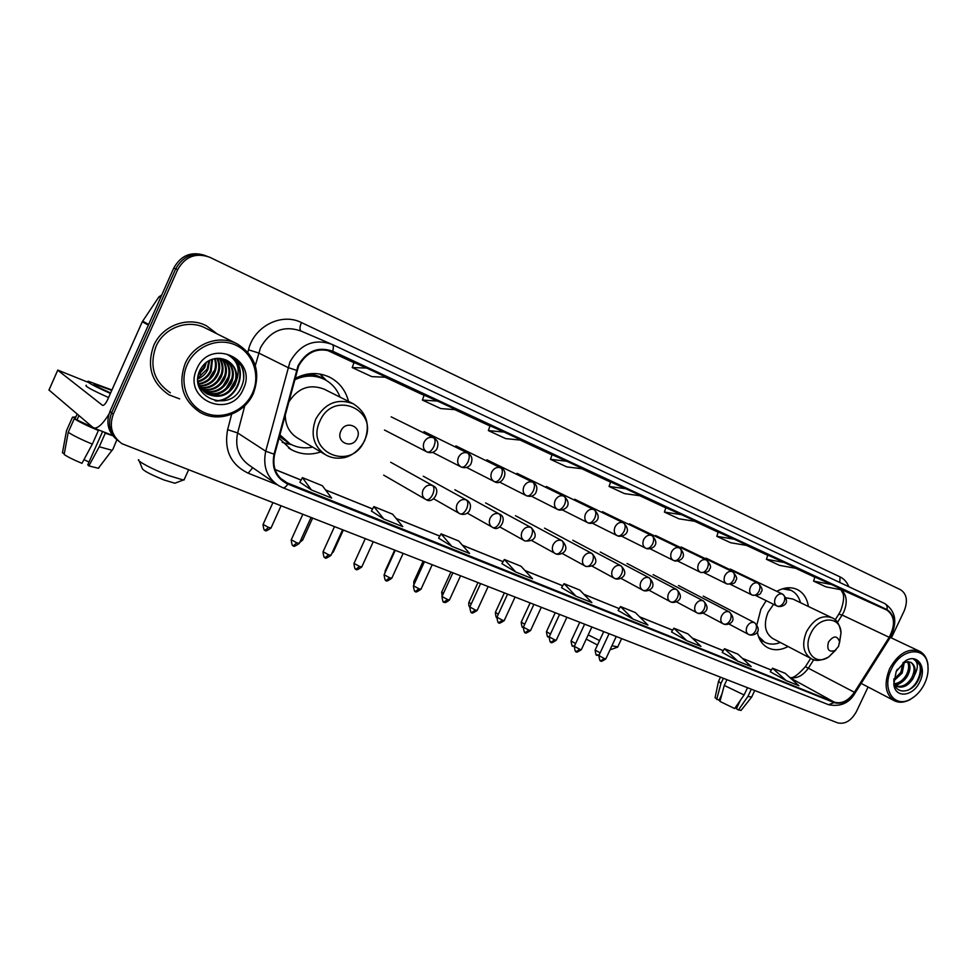 <?xml version="1.0" encoding="UTF-8"?>
<svg xmlns="http://www.w3.org/2000/svg" width="977" height="977" viewBox="0 0 977 977"><rect width="100%" height="100%" fill="white"/><g stroke="black" fill="none" stroke-linecap="round" stroke-linejoin="round"><path stroke-width="1.47" d="M766.163 600.684L760.875 609.257L756.906 624.682M757.297 631.899C758.689 639.361 762.158 644.625 767.714 647.678C773.943 650.743 780.721 650.364 788.073 646.53M278.958 438.185L291.122 449.554C300.464 454.549 310.344 455.343 320.749 451.936M808.382 606.473C807.136 598.4 803.46 592.77 797.379 589.583C791.077 586.676 784.213 587.262 776.788 591.341M348.508 401.376C345.675 390.409 339.41 382.361 329.725 377.232C318.355 371.907 306.729 372.359 294.859 378.6M209.041 378.856L213.755 371.236L209.041 378.856M204.767 255.376C191.236 251.126 180.904 255.351 173.747 268.064L109.912 411.488C105.748 422.711 108.068 432.115 116.874 439.699L112.831 449.481M891.366 637.92L904.128 611.04C908.048 601.087 906.888 594.004 900.635 589.79L209.566 257.183C195.742 252.42 185.105 256.585 177.655 269.676L113.32 414.163L111.61 412.819C107.433 424.091 109.754 433.519 118.596 441.128C109.754 433.519 107.433 424.091 111.61 412.819L175.689 268.87L111.61 412.819L109.912 411.488M206.806 256.121C193.238 251.858 182.87 256.108 175.689 268.87C182.87 256.108 193.238 251.858 206.806 256.121M153.67 345.687C146.44 366.485 151.545 382.874 168.997 394.842L179.634 398.897L168.997 394.842C151.545 382.874 146.44 366.485 153.67 345.687C162.182 325.39 188.207 315.925 206.635 325.915C188.207 315.925 162.182 325.39 153.67 345.687M298.608 366.009C306.802 351.671 318.062 346.945 332.412 351.842L886.872 610.088C894.81 615.876 895.579 624.95 889.192 637.297L854.399 692.278C848.292 700.924 841.588 704.209 834.285 702.145L285.174 482.052C275.636 475.714 272.143 466.456 274.659 454.293L298.608 366.009M298.034 365.752L274.048 454.171C271.374 468.252 275.966 478.217 287.812 484.079L834.065 702.597C841.563 704.722 848.427 701.352 854.68 692.485L889.473 637.517C896.043 624.779 895.213 615.461 886.982 609.575L332.693 351.232C317.989 346.212 306.436 351.048 298.034 365.752M814.891 577.016L831.439 584.49L813.56 581.12L814.891 577.016M767.824 555.107L784.128 562.459L766.444 559.308L767.824 555.107M718.229 532.025L734.228 539.219L716.8 536.324L718.229 532.025M665.899 507.661L681.543 514.696L664.409 512.082L665.899 507.661M354.065 362.504L366.644 368.06L352.208 367.572L354.065 362.504M424.165 395.135L437.562 401.083L422.394 400.057L424.165 395.135M490.051 425.801L504.156 432.09L488.353 430.588L490.051 425.801M552.09 454.684L566.794 461.254L550.466 459.337L552.09 454.684M610.613 481.93L625.817 488.744L609.062 486.461L610.613 481.93M217.126 333.89L206.635 325.915L217.126 333.89M113.32 414.163C108.936 426.399 111.818 436.243 121.978 443.717L837.57 722.833C844.958 724.568 851.26 720.782 856.475 711.476L868.077 687.026M716.8 536.324L730.601 542.723L748.113 545.679L734.228 539.219M766.444 559.308L779.536 565.365L797.281 568.577L784.128 562.459M813.56 581.12L825.992 586.872L843.933 590.303L831.439 584.49M550.466 459.337L566.782 466.896L583.232 468.911L566.794 461.254M488.353 430.588L505.659 438.6L521.608 440.224L504.156 432.09M422.394 400.057L440.786 408.569L456.137 409.742L437.562 401.083M352.208 367.572L371.797 376.633L386.44 377.281L366.644 368.06M664.409 512.082L678.978 518.824L696.21 521.51L681.543 514.696M609.062 486.461L624.462 493.593L641.339 495.962L625.817 488.744M671.541 631.997L686.782 640.692L700.961 646.383L687.955 633.902L673.886 628.199L671.529 632.009M722.198 652.404L737.769 661.16L751.203 666.558L737.855 654.126L724.507 648.716L722.186 652.416M770.267 671.773L786.119 680.578L798.881 685.707L785.227 673.336L772.551 668.195L770.255 671.785M501.922 563.656L515.746 572.009L532.538 578.75L520.985 566.233L504.364 559.491L501.909 563.68M438.612 538.144L451.789 546.326L469.619 553.483L458.714 540.989L441.079 533.845L438.6 538.168M371.394 511.056L383.814 519.031L402.768 526.64L392.632 514.195L373.898 506.599L371.382 511.081M299.89 482.247L311.431 489.965L331.643 498.075L322.361 485.716L302.418 477.631L299.878 482.272M618.111 610.466L632.949 619.076L647.922 625.085L635.343 612.579L620.48 606.558L618.099 610.491M576.027 596.214L591.879 602.577L579.764 590.059L564.071 583.684L561.506 587.653L576.027 596.214L564.071 583.684M515.746 572.009L504.364 559.491M451.789 546.326L441.079 533.845M383.814 519.031L373.898 506.599M311.431 489.965L302.418 477.631M632.949 619.076L620.48 606.558M686.782 640.692L673.886 628.199M737.769 661.16L724.507 648.716M786.119 680.578L772.551 668.195M108.887 414.236C102.646 424.299 97.529 428.879 93.536 427.963L48.972 390.006L57.741 370.21L102.585 405.394C104.063 405.516 105.772 403.55 107.714 399.471L142.276 321.763L158.97 296.8L161.742 295.054M87.686 382.141L57.79 370.088L48.948 390.165M111.744 390.409L94.281 383.985C92.73 384.388 98.164 387.368 110.609 392.949M102.597 431.516L87.759 464.857L88.87 465.907L99.239 446.77L105.284 433.177L104.624 432.31M104.527 432.542L110.12 434.46M111.94 389.97L88.113 381.189C85.964 381.726 93.401 385.805 110.401 393.426M97.651 429.843L98.408 430.491L92.339 444.12L81.97 463.318C73.873 459.984 67.926 457.041 64.152 454.488L68.231 432.274L74.264 418.693L97.749 429.611M74.264 418.693C79.222 421.917 87.258 425.85 98.408 430.491M105.284 433.177L112.819 435.742M68.231 432.274C73.153 435.571 81.189 439.516 92.339 444.12M99.239 446.77L112.172 450.324M88.87 465.907L98.347 468.276L99.129 467.653M89.017 462.036L83.961 459.642M86.318 385.231C84.144 385.817 91.569 389.921 108.569 397.529M75.522 417.802L72.518 417.167L66.509 430.686L62.443 452.815L64.323 453.523M77.11 414.211L75.314 418.266M77.073 419.792L78.881 415.726M75.901 416.947L72.518 417.167M66.802 430.027L66.509 430.686M252.53 392.974C260.7 375.168 252.97 352.77 235.542 345.04C218.237 337.041 195.315 346.176 187.181 364.714C178.803 383.131 187.462 405.834 205.097 412.953C222.634 420.342 244.616 410.902 252.53 392.974M253.434 393.291C260.92 372.115 255.534 355.652 237.24 343.928C219.214 334.11 193.568 343.599 185.105 363.725C177.875 384.376 182.821 400.546 199.931 412.257C218.408 423.297 244.848 413.65 253.434 393.291M236.654 343.635L205.61 328.15C188.317 318.746 163.892 327.625 155.917 346.652C149.127 366.18 153.926 381.555 170.328 392.778M206.367 362.259L204.681 367.743L198.258 375.18M205.341 363.09L203.888 367.291L198.563 373.922M209.737 360.208L207.893 369.575C205.793 373.837 202.434 376.988 197.806 379.015M208.968 360.598L207.087 369.111L197.855 378.172M212.559 359.109L211.13 371.431C208.419 376.768 204.083 380.236 198.099 381.848M211.887 359.328L210.324 370.967C207.759 376.06 203.631 379.467 197.952 381.213M215.111 358.522C216.918 363.529 216.699 368.463 214.415 373.299C211.093 379.577 205.903 383.204 198.856 384.217M214.488 358.632C216.076 363.493 215.77 368.231 213.597 372.835C210.421 378.868 205.439 382.471 198.649 383.656M217.48 358.303C220.289 363.786 220.375 369.416 217.737 375.205C213.804 382.337 207.832 386.037 199.796 386.281M216.894 358.327C219.446 363.713 219.446 369.184 216.906 374.728C213.12 381.653 207.332 385.341 199.54 385.793M219.727 358.376C223.586 364.14 224.038 370.393 221.095 377.122C216.601 385.072 209.872 388.736 200.896 388.113M219.178 358.327C222.768 364.042 223.122 370.149 220.252 376.646C215.893 384.388 209.347 388.077 200.615 387.674M221.901 358.718C226.859 364.641 227.726 371.431 224.49 379.064C219.422 387.808 211.972 391.374 202.141 389.762M221.376 358.62C226.041 364.519 226.798 371.162 223.648 378.575C218.714 387.124 211.447 390.727 201.824 389.359M223.904 359.182C230.096 365.166 231.439 372.457 227.934 381.03C222.28 390.556 214.134 393.951 203.521 391.215M223.415 359.047C229.29 365.032 230.511 372.2 227.079 380.541C221.559 389.872 213.597 393.316 203.167 390.861M225.821 359.878C233.32 365.777 235.188 373.495 231.415 383.021C225.125 393.328 216.332 396.491 205.036 392.51M225.357 359.683C232.526 365.618 234.248 373.238 230.548 382.52C224.417 392.632 215.783 395.868 204.645 392.204M236.593 380.163C237.594 371.443 234.443 364.885 227.14 360.501L221.571 358.669C212.143 357.423 204.962 361.197 200.016 370.014C186.839 396.845 229.607 413.955 240.94 387.869C244.506 380.59 244.751 373.361 241.673 366.167L231.72 356.202L227.177 354.419C237.313 360.037 240.452 368.622 236.593 380.163L234.944 385.036C228.252 395.819 219.068 398.836 207.417 394.073C202.215 391.069 199.015 386.55 197.818 380.517M227.201 360.525C235.726 366.277 238.009 374.276 234.065 384.535C227.372 395.294 218.213 398.298 206.562 393.548L198.319 384.437M196.829 368.879C181.905 399.923 230.938 420.208 243.322 388.993C258.465 358.938 210.018 337.041 196.829 368.879M231.732 356.214C240.305 361.197 244.262 368.952 243.603 379.455M229.888 355.347C249.306 366.534 238.486 401.12 215.05 400.814M235.762 379.369L228.972 391.093M232.123 377.94L225.907 388.675M228.508 376.572L222.915 386.233M224.893 375.29L219.984 383.766M221.266 374.118L217.15 381.238M217.59 373.116L214.439 378.575M213.743 372.518L211.96 375.583M230.12 355.445C249.404 366.29 239.548 400.521 216.32 401.022M222.878 391.936L214.72 395.929M198.929 374.716L198.233 375.315M175.897 482.833L174.871 483.224L164.173 480.037C150.116 474.321 142.789 470.413 142.19 468.325L139.284 461.071M138.722 459.678C135.754 460.423 153.255 469.729 168.765 475.604L183.297 480.012L184.421 479.084M357.179 438.099C362.785 426.864 345.748 419.377 340.888 431.052C335.319 442.422 352.428 449.701 357.179 438.099M353.308 403.794C366.644 412.453 370.442 424.702 364.702 440.566C356.678 455.16 345.443 457.749 342.206 457.92C336.418 458.714 330.995 457.749 325.939 455.038C313.568 446.66 310.161 434.692 315.73 419.121C325.06 403.061 337.578 397.957 353.308 403.794L324.193 389.188C309.526 383.582 297.619 388.028 288.471 402.536M340.033 397.126C337.016 389.164 331.826 383.265 324.462 379.418C314.777 374.814 304.787 374.973 294.504 379.919M323.692 379.039L323.302 378.856C314.179 374.484 304.69 374.411 294.846 378.649M279.715 435.363L288.374 442.886M279.862 434.789L290.047 443.888C297.069 447.686 304.592 448.748 312.616 447.075M285.296 414.407C285.174 425.166 289.387 433.129 297.961 438.307L324.474 454.171M290.645 444.45L282.231 442.422M319.809 374.008L326.379 380.468M610.686 649.632L610.063 649.778M611.92 645.785L617.782 646.859M838.571 646.383L839.536 641.694C837.191 635.355 833.515 635.465 828.496 642.023C826.615 649.607 828.777 652.441 835.017 650.523L838.571 646.383M773.576 604.323L768.032 612.371C763.355 624.425 764.918 633.133 772.734 638.506L811.032 658.547C803.143 653.1 801.628 644.148 806.513 631.692C813.633 619.186 822.097 614.533 831.903 617.745L792.872 599.035L786.033 597.826M800.505 602.699C798.954 596.898 795.852 592.807 791.211 590.413L782.504 588.813M790.772 590.206L784.885 588.203M759.349 638.604L764.747 642.28C769.461 644.637 774.663 644.71 780.33 642.487M758.433 636.357L764.747 642.28M588.215 634.855L599.56 640.57M597.497 645.003L586.249 639.117M721.405 696.051L719.438 699.422M718.474 681.555L715.066 697.749L719.011 700.326L721.918 694.134M747.503 687.759L744.108 694.977L734.643 708.545L719.964 701.437L724.262 685.427L726.937 679.748M724.262 685.427L744.108 694.977M740.261 700.497L736.389 708.728L738.453 709.974L747.906 696.43L751.301 689.237M747.906 696.43L751.655 697.053M738.453 709.974L741.14 710.303M735.937 706.701L740.029 700.985M718.547 681.225L720.953 683.473L716.666 699.434M723.346 678.356L720.953 683.473M924.56 683.705C927.491 677.403 928.59 671.284 927.881 665.361C926.159 645.577 900.745 647.959 891.354 669.33C881.193 689.249 894.358 708.862 910.662 699.08C916.499 695.795 921.128 690.666 924.56 683.705M928.065 670.32L927.918 664.421C926.965 658.058 924.181 653.674 919.577 651.256C908.256 647.653 898.303 653.43 889.693 668.561C883.697 683.656 885.235 694.378 894.334 700.729C898.999 703.013 904.201 702.658 909.917 699.679L914.973 696.174M897.411 669.196L896.361 671.138M904.323 662.357L902.174 673.08L893.735 680.896M903.102 662.491L900.818 672.408L893.857 679.516M893.955 678.746L894.016 681.58C895.005 694.891 911.529 693.572 917.953 680.774C920.676 675.644 921.58 670.796 920.664 666.216L915.767 660.061L913.764 659.365C918.221 662.137 918.49 667.401 914.57 675.144C915.925 668.989 914.704 664.751 910.882 662.418L908.256 661.722C910.747 665.252 910.527 669.941 907.596 675.779C904.116 681.421 899.793 684.34 894.627 684.498M907.352 661.685C909.343 665.264 908.976 669.733 906.241 675.095C903.127 680.236 899.182 683.131 894.407 683.79M914.57 675.144L913.08 678.49C908.292 685.866 902.809 688.492 896.593 686.379L894.871 685.182M910.674 662.321C914.826 665.325 915.168 670.478 911.7 677.806C907.23 684.792 901.979 687.527 895.946 686.001M896.593 686.379L895.03 685.573M896.214 671.443L893.821 684.095C894.908 698.714 913.251 696.796 919.846 681.665C927.112 667.584 917.745 653.247 905.789 660.66L896.214 671.443M908.256 661.722L903.127 662.931L905.789 660.66M915.583 659.976L915.608 659.988C924.425 663.713 920.2 684.108 908.012 690.202M901.918 682.105L895.848 685.939M173.747 268.064L177.655 269.676M889.192 637.297L842.125 615.034L843.762 612.066C847.682 602.491 846.876 595.066 841.344 589.803M837.448 622.398L842.125 615.034L838.779 614.179L835.14 619.907M332.412 351.842L331.533 351.451M247.865 352.221L248.488 349.815C253.996 326.294 281.571 312.384 301.429 322.569L840.061 576.894L839.793 582.475M840.061 576.894C844.043 578.836 846.961 582.109 848.83 586.713M278.75 485.716L282.878 487.743L278.75 485.716C266.953 477.826 262.618 466.322 265.732 451.215L289.937 361.991C300.183 344.099 314.24 338.237 332.107 344.405C333.536 345.272 333.731 347.543 332.693 351.232M330.397 343.66L301.05 331.056C283.782 325.085 270.263 330.629 260.493 347.678L255.302 365.63M296.41 370.307L287.971 367.535L258.624 352.978L248.488 349.815M834.065 702.597L828.557 704.71L282.878 487.743C284.356 488.109 286.005 486.888 287.812 484.079M244.787 405.687L237.631 432.933L265.732 451.215L274.048 454.171M889.473 637.517L889.791 638.189M886.982 609.575C887.507 606.656 886.75 604.653 884.735 603.554L332.107 344.405M277.138 484.702L248.17 473.173C230.731 464.637 223.88 450.128 227.617 429.66L231.647 414.248M227.617 429.66L237.631 432.933C234.7 447.368 238.95 458.408 250.356 466.053L275.294 483.322M252.75 467.702L248.17 473.173M301.429 322.569C299.621 327.039 299.499 329.86 301.05 331.056M834.285 702.145L790.356 677.977M789.843 677.513C796.817 678.93 803.057 675.718 808.565 667.865L813.78 659.646M854.399 692.278L805.414 666.68C797.415 675.547 792.127 679.076 789.55 677.256M886.762 610.027L842.479 590.023L886.872 610.088M814.83 577.199L795.705 568.296M767.763 555.29L746.55 545.422M718.168 532.209L694.671 521.278M665.838 507.857L639.837 495.754M610.54 482.125L581.767 468.74M552.017 454.891L520.191 440.077M489.978 426.009L454.769 409.632M424.079 395.355L385.133 377.22M353.979 362.723L326.758 350.059M288.093 483.481L280.191 478.119M275.062 469.571L301.075 480.086M325.549 489.965L372.567 508.968M396.125 518.482L439.772 536.117M462.463 545.288L503.07 561.69M524.967 570.544L562.789 585.821M583.941 594.37L619.223 608.622L583.867 594.285M639.679 616.89L672.64 630.214M692.437 638.213L723.285 650.67M742.459 658.413L771.341 670.088M148.37 325.109L142.276 321.763M142.63 321.14L148.663 324.449M160.607 297.594L158.97 296.8M200.92 375.339L200.334 373.556M200.077 372.579L199.699 370.698M364.482 440.493C379.833 410.145 333.401 389.09 319.894 421.185C304.726 452.522 351.769 471.94 364.482 440.493M279.398 436.548L289.949 443.839M325.133 379.76C319.735 376.072 313.69 374.203 306.998 374.167M839.524 642.915L841.014 632.901C840.684 615.449 818.47 615.766 810.702 633.707C802.202 650.352 815.001 666.461 828.691 656.971L836.043 649.754M760.13 640.13L763.025 641.364M789.306 589.51L786.583 587.922M433.629 437.794C429.636 436.524 426.46 437.977 424.116 442.129C422.553 446.416 423.456 449.664 426.802 451.862L427.303 452.095C429.538 452.546 431.712 450.727 433.812 446.636C435.571 442.202 435.51 439.259 433.629 437.794L433.886 437.916C437.989 440.273 438.942 444.046 436.731 449.249C434.301 452.449 431.162 453.401 427.303 452.095L384.486 430.027M265.231 530.23L268.553 527.421L263.082 524.405L272.803 502.899M271.056 527.91L268.553 527.421M467.702 453.059C463.831 451.838 460.741 453.267 458.421 457.358C456.882 461.596 457.737 464.771 460.985 466.908L461.462 467.128C463.757 467.604 465.944 465.846 468.02 461.828C469.754 457.456 469.644 454.537 467.702 453.059L467.946 453.181C472.013 455.502 472.941 459.239 470.719 464.38C468.423 467.458 465.333 468.386 461.462 467.128L432.591 452.351M302.711 539.915L300.977 539.67M500.725 467.861C496.975 466.676 493.959 468.105 491.675 472.123C490.149 476.3 490.967 479.414 494.118 481.49L494.582 481.71C496.914 482.211 499.113 480.489 501.177 476.544C502.874 472.245 502.728 469.351 500.725 467.861L500.957 467.971C509.86 471.109 501.787 486.534 494.582 481.71L466.53 467.421M333.536 551.59L332.656 551.614M532.758 482.198C529.107 481.063 526.163 482.479 523.916 486.448C522.402 490.552 523.183 493.617 526.237 495.632L526.688 495.84C529.07 496.377 531.28 494.704 533.32 490.82C534.993 486.583 534.81 483.7 532.758 482.198L532.966 482.308C536.984 484.604 537.863 488.268 535.591 493.287C533.503 496.133 530.535 496.988 526.688 495.84L499.442 482.027M563.827 496.121C560.285 495.021 557.415 496.426 555.205 500.334C553.703 504.376 554.435 507.381 557.403 509.347L557.843 509.554C560.273 510.104 562.483 508.48 564.511 504.657C566.147 500.48 565.927 497.635 563.827 496.121L564.022 496.218C574.549 506.342 561.763 511.96 557.843 509.554L531.366 496.194M385.732 571.215L385.292 570.653L394.574 550.32M593.992 509.628C590.548 508.565 587.739 509.97 585.565 513.817C584.075 517.798 584.771 520.753 587.653 522.658L588.081 522.866C590.548 523.44 592.77 521.852 594.773 518.103C596.385 513.975 596.129 511.154 593.992 509.628L594.175 509.725C604.592 519.947 591.867 525.15 588.081 522.866L562.337 509.933M414.969 582.426L413.869 581.474L423.065 561.409M623.265 522.756C619.931 521.73 617.183 523.11 615.034 526.908C613.556 530.841 614.228 533.735 617.037 535.591L617.452 535.787C619.943 536.385 622.178 534.846 624.156 531.146C625.744 527.079 625.451 524.283 623.265 522.756L623.448 522.829C633.768 533.149 621.103 537.961 617.452 535.787L592.416 523.257M443.473 593.308L441.738 592.025L450.824 572.217M651.72 535.494C648.472 534.504 645.785 535.885 643.672 539.622C642.207 543.493 642.842 546.338 645.565 548.158L645.968 548.341C648.496 548.964 650.743 547.45 652.697 543.81C654.26 539.817 653.931 537.032 651.72 535.494L651.891 535.579C662.064 545.41 649.729 550.613 645.968 548.341L621.628 536.202M471.244 603.896L468.899 602.308L477.887 582.756M679.369 547.877C676.206 546.925 673.58 548.292 671.492 551.981C670.051 555.791 670.649 558.588 673.3 560.358L673.69 560.542C676.243 561.189 678.49 559.711 680.432 556.133C681.97 552.176 681.616 549.428 679.369 547.877L679.528 547.95C689.615 557.891 677.33 562.703 673.69 560.542L650.023 548.769M498.331 614.203L495.4 612.335L504.291 593.039M706.249 559.919C703.171 558.991 700.594 560.346 698.543 563.985C697.114 567.759 697.676 570.507 700.265 572.229L700.643 572.4C703.22 573.059 705.479 571.63 707.397 568.101C708.911 564.205 708.533 561.482 706.249 559.919L706.395 559.992C710.548 564.315 711.586 567.344 709.51 569.078C709.351 571.728 706.395 572.84 700.643 572.4L677.611 560.981M524.734 624.242L521.242 622.117L530.047 603.065M523.098 627.332L523.269 627.429C523.245 625.756 522.304 630.861 521.193 622.215M732.396 571.63C729.392 570.739 726.876 572.082 724.861 575.673C723.432 579.385 723.969 582.084 726.485 583.77L726.864 583.941C729.465 584.625 731.712 583.22 733.617 579.74C735.107 575.893 734.704 573.194 732.396 571.63L732.53 571.704C736.658 575.99 737.696 578.982 735.632 580.668C735.51 583.269 732.591 584.356 726.864 583.941L704.441 572.864M550.491 634.024L546.473 631.667L555.168 612.86M548.305 636.821L549.098 637.041M706.066 558.172L757.871 583.049C754.903 582.158 752.449 583.501 750.458 587.043C749.041 590.706 749.554 593.357 751.997 594.993L752.363 595.164C754.989 595.86 757.248 594.492 759.129 591.061C760.594 587.275 760.167 584.6 757.834 583.025L757.969 583.086C762.06 587.409 763.086 590.352 761.059 591.928C761.022 594.456 758.128 595.53 752.363 595.164L730.54 584.405M575.624 643.562L571.093 640.985L579.703 622.41M572.901 646.078L574.427 646.139M782.589 594.114C779.744 593.283 777.338 594.602 775.372 598.095C773.967 601.722 774.456 604.323 776.837 605.923L777.191 606.094C779.829 606.802 782.088 605.471 783.957 602.088C785.41 598.351 784.946 595.689 782.589 594.114L782.711 594.175C792.494 604.238 780.513 607.926 777.191 606.094L755.942 595.64M600.159 652.856L595.127 650.084L603.664 631.74M596.923 655.127L599.328 654.639M293.442 545.667L296.874 542.858L291.28 539.768L302.711 514.537M432.506 485.52C428.561 484.348 425.41 485.813 423.078 489.941C421.563 494.057 422.382 497.183 425.545 499.332L426.351 499.723C428.561 500.163 430.662 498.417 432.677 494.484C434.435 490.075 434.374 487.096 432.506 485.52L432.97 485.752C441.848 489.221 433.373 504.474 426.351 499.723L425.545 499.332M299.328 543.322L296.874 542.858M325.194 557.549L328.663 554.814L323.082 551.736L334.378 526.872M466.298 499.906C462.463 498.783 459.385 500.236 457.089 504.291C455.587 508.358 456.369 511.423 459.446 513.511L460.228 513.89C462.475 514.354 464.6 512.656 466.603 508.785C468.313 504.45 468.215 501.494 466.298 499.906L466.725 500.114C470.694 502.557 471.5 506.281 469.155 511.301C466.835 514.195 463.855 515.062 460.228 513.89L459.446 513.511M330.995 555.266L328.663 554.814M356.092 569.127L359.585 566.452L354.016 563.387L365.178 538.864M499.052 513.865C495.327 512.766 492.335 514.22 490.075 518.213C488.585 522.219 489.33 525.235 492.31 527.262L493.067 527.629C495.363 528.117 497.501 526.456 499.479 522.658C501.164 518.384 501.03 515.453 499.052 513.865L499.455 514.061C508.174 517.468 499.76 532.282 493.067 527.629L467.287 513.108M361.808 566.88L359.585 566.452M386.171 580.387L389.701 577.786L384.132 574.72L395.172 550.552M530.816 527.397C527.201 526.334 524.283 527.775 522.06 531.708C520.582 535.665 521.291 538.62 524.185 540.599L524.93 540.953C527.262 541.466 529.412 539.854 531.366 536.104C533.027 531.903 532.844 528.997 530.816 527.397L531.207 527.58C538.852 535.909 534.724 541.746 524.93 540.953L499.858 526.969M391.801 578.189L389.701 577.786M415.457 591.354L419.011 588.813L413.454 585.76L424.36 561.922M561.653 540.525C558.136 539.499 555.29 540.928 553.092 544.812C551.626 548.708 552.298 551.614 555.119 553.532L555.84 553.874C558.221 554.411 560.371 552.848 562.312 549.159C563.949 545.007 563.729 542.137 561.653 540.525L562.007 540.696C572.07 550.979 559.662 556.011 555.84 553.874L531.464 540.403M421.014 589.192L419.011 588.813M443.985 602.04L447.564 599.548L442.007 596.507L452.803 572.986M591.586 553.275C588.166 552.286 585.382 553.703 583.22 557.525C581.767 561.372 582.414 564.23 585.162 566.098L585.858 566.428C588.264 566.99 590.426 565.451 592.355 561.836C593.955 557.745 593.698 554.887 591.586 553.275L591.928 553.434C599.28 561.372 595.689 567.124 585.858 566.428L562.154 553.422M449.469 599.915L447.564 599.548M471.781 612.445L475.372 610.014L469.827 606.986L480.501 583.782M620.651 565.646C617.342 564.706 614.618 566.11 612.481 569.872C611.04 573.67 611.663 576.479 614.325 578.299L615.009 578.616C617.452 579.202 619.626 577.7 621.519 574.134C623.106 570.104 622.813 567.271 620.651 565.646L620.981 565.805C630.824 575.685 618.807 580.741 615.009 578.616L591.952 566.062M477.191 610.369L475.372 610.014M498.868 622.593L502.483 620.224L496.951 617.195L507.503 594.297M648.911 577.688C645.675 576.76 643.013 578.164 640.924 581.877C639.483 585.614 640.069 588.374 642.671 590.157L643.33 590.462C645.809 591.061 647.983 589.607 649.864 586.09C651.415 582.121 651.097 579.312 648.911 577.688L649.216 577.822C658.974 587.812 647.018 592.477 643.33 590.462L620.896 578.323M504.217 620.554L502.483 620.224M525.284 632.485L528.923 630.165L523.391 627.149L533.833 604.543M676.365 589.375C673.226 588.496 670.625 589.876 668.561 593.54C667.132 597.228 667.694 599.939 670.222 601.673L670.869 601.979C673.361 602.601 675.547 601.173 677.415 597.716C678.942 593.796 678.588 591.012 676.365 589.375L676.658 589.51C686.355 599.597 674.435 603.896 670.869 601.979L649.046 590.242M530.572 630.483L528.923 630.165M551.052 642.133L554.704 639.862L549.184 636.857L559.516 614.545M703.074 600.745C700.008 599.89 697.468 601.27 695.429 604.873C694.024 608.524 694.549 611.187 697.016 612.884L697.651 613.177C700.167 613.812 702.353 612.42 704.197 609.013C705.699 605.142 705.333 602.394 703.074 600.745L703.342 600.879C712.966 610.918 701.156 615.034 697.651 613.177L676.402 601.82M556.279 640.179L554.704 639.862M576.198 651.549L579.862 649.326L574.342 646.322L584.564 624.303M729.05 611.81C726.07 610.979 723.578 612.347 721.576 615.913C720.171 619.503 720.684 622.129 723.078 623.778L723.701 624.071C726.241 624.718 728.427 623.363 730.259 620.004C731.736 616.182 731.333 613.458 729.05 611.81L729.306 611.932C738.868 622.068 727.108 625.83 723.701 624.071L703.013 613.067M581.364 649.62L579.862 649.326M600.733 660.733L604.409 658.571L598.901 655.567L609.013 633.829M754.342 622.581C751.435 621.775 748.993 623.131 747.014 626.648C745.634 630.202 746.11 632.778 748.443 634.391L749.054 634.671C751.618 635.331 753.804 634.012 755.612 630.702C757.077 626.929 756.65 624.23 754.342 622.581L754.586 622.703C764.063 632.791 752.412 636.381 749.054 634.671L728.915 624.022M605.838 658.852L604.409 658.571M288.459 447.893L291.122 449.554M328.651 376.719L329.725 377.232M840.892 589.717L842.821 593.186C844.36 596.434 843.676 602.247 840.757 610.613L838.925 613.959M828.557 704.71C840.464 707.018 849.331 703.098 855.131 692.962L889.876 638.066C897.778 622.972 896.104 611.48 884.869 603.615M285.174 482.052L282.573 480.293M275.038 469.497L301.099 480.037M325.5 489.892L372.591 508.919M396.051 518.408L439.797 536.08M462.402 545.215L503.094 561.653M524.893 570.458L562.813 585.785M639.593 616.817L672.664 630.177M692.351 638.128L723.298 650.633M742.373 658.339L771.366 670.051M805.512 666.534L810.702 658.376M112.55 435.412L93.536 427.963M98.347 468.276L112.013 450.324M206.562 393.548L207.417 394.073M174.871 483.224L183.297 480.012M188.476 470.059L184.006 480.025M326.257 380.395L320.883 374.85M291.402 444.608L284.405 443.167M610.271 649.79L617.281 647.275M621.58 638.714L617.598 647.25M839.536 641.694L841.014 632.901C839.683 624.401 836.654 619.345 831.903 617.745M811.032 658.547C815.123 661.429 821.01 660.904 828.691 656.971L835.017 650.523M789.233 589.461L787.12 587.861M762.781 641.278L760.399 640.594M263.008 524.588C264.242 533.894 265.219 528.533 265.463 530.352C264.999 531.598 266.843 530.841 270.983 528.093L280.936 506.062M391.179 416.849L433.886 437.916M424.03 431.59L467.946 453.181M299.719 542.455L302.638 540.073L312.493 518.347M455.917 445.903L500.957 467.971M331.74 553.617L333.462 551.749L343.208 530.316M486.9 459.813L532.966 482.308M385.219 570.8L384.914 573.01M517.004 473.32L564.022 496.218M413.821 581.608L413.821 584.942M546.277 486.461L594.175 509.725M441.677 592.147L442.141 596.214M574.732 499.235L623.448 522.829M468.85 602.418C468.557 605.056 468.875 606.583 469.79 606.986M602.43 511.655L651.891 535.579M495.351 612.445C495.827 616.719 496.328 618.368 496.853 617.403M629.371 523.757L679.528 547.95M655.616 535.53L706.395 559.992M546.424 631.765C547.816 640.741 548.415 635.087 548.573 636.955L549.074 637.102M681.164 546.998L732.432 571.655M571.044 641.071C572.424 649.974 573.01 644.368 573.181 646.224L574.281 646.456M595.091 650.169C596.458 658.974 597.02 653.43 597.216 655.274L598.938 655.482M730.32 569.066L782.626 594.138M291.207 539.951C292.428 549.379 293.418 543.957 293.686 545.789C293.198 547.047 295.054 546.29 299.243 543.505L310.93 517.737M390.69 462.255L432.97 485.752M383.656 475.115L425.288 499.186M323.008 551.907C324.193 561.225 325.182 555.864 325.439 557.684C324.962 558.929 326.782 558.172 330.922 555.437L342.463 530.022M423.261 476.202L466.725 500.114M433.703 498.807L459.227 513.389M353.943 563.546C355.103 572.742 356.08 567.454 356.349 569.261C355.872 570.483 357.667 569.738 361.734 567.039L373.153 541.979M454.879 489.758L499.455 514.061M384.059 574.867C385.512 584.6 386.391 578.567 386.428 580.521C385.952 581.73 387.722 580.997 391.74 578.335L403.037 553.605M485.618 502.911L531.207 527.58M413.381 585.895C414.846 595.53 415.64 589.534 415.726 591.5C415.249 592.673 416.984 591.952 420.953 589.339L432.127 564.938M515.49 515.709L562.007 540.696M441.946 596.642C443.399 606.204 444.144 600.22 444.254 602.174C444.779 601.197 443.228 604.824 449.408 600.049L460.46 575.978M544.531 528.142L591.928 553.434M469.778 607.108C471.207 616.56 471.928 610.637 472.05 612.591C471.451 613.739 473.149 613.043 477.142 610.491L488.073 586.725M572.778 540.244L620.981 565.805M496.902 617.305C498.319 626.66 499.003 620.798 499.149 622.74C498.563 623.876 500.236 623.179 504.169 620.676L514.989 597.216M600.269 552.017L649.216 577.822M523.342 627.258C524.734 636.503 525.418 630.715 525.577 632.632C525.003 633.743 526.652 633.072 530.523 630.592L541.234 607.425M627.039 563.485L676.658 589.51M549.135 636.955C550.515 646.115 551.187 640.387 551.346 642.28C550.845 643.379 552.469 642.707 556.231 640.277L566.831 617.403M653.1 574.647L703.342 600.879M574.293 646.42C575.673 655.482 576.32 649.815 576.491 651.696C575.99 652.783 577.602 652.123 581.315 649.717L591.806 627.124M678.49 585.516L729.306 611.932M598.852 655.665C600.257 664.678 600.818 658.999 601.026 660.892C600.537 661.954 602.125 661.307 605.801 658.938L616.182 636.613M703.232 596.117L754.586 622.703M751.533 697.322L754.708 690.568M740.969 710.511L751.484 697.334M718.583 681.213L720.464 677.232M927.881 665.361L927.918 664.421M890.279 637.407L919.21 651.085M894.016 681.58L893.821 684.095M861.177 683.412L894.334 700.729M910.662 699.08L909.917 699.679"/></g></svg>
